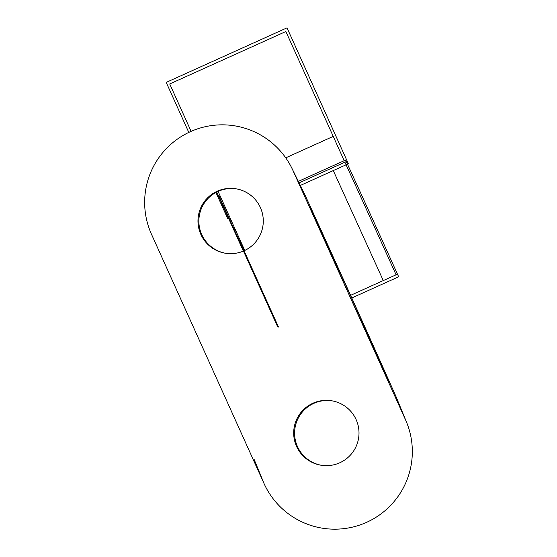 <?xml version="1.0" encoding="UTF-8"?>
<svg xmlns="http://www.w3.org/2000/svg" width="557" height="557" viewBox="0 0 557 557"><rect width="100%" height="100%" fill="white"/><g stroke="black" fill="none" stroke-linecap="round" stroke-linejoin="round"><path stroke-width="0.84" d="M303.245 191.336L292.55 169.613L405.851 420.542L397.106 399.216A7.965 6.329 -22 0 1 397.134 399.285M405.837 420.514A77.59 77.59 99.4 0 1 366.694 522.292A77.59 77.59 99.4 0 1 264.436 484.409A77.59 77.59 99.4 0 1 264.032 483.518L151.135 233.474L264.032 483.518A77.59 77.59 -80.6 0 0 264.436 484.409A77.59 77.59 -80.6 0 0 365.984 522.612A77.59 77.59 -80.6 0 0 405.837 420.514M151.149 233.501A77.59 77.59 99.4 0 1 190.313 131.71A77.59 77.59 99.4 0 1 292.564 169.648A77.59 77.59 99.4 0 0 189.652 132.009A77.59 77.59 99.4 0 0 151.149 233.501M217.188 191.239A32.661 32.661 -80.6 0 0 200.868 234.448A32.661 32.661 -80.6 0 0 244.07 250.775A32.661 32.661 -80.6 0 0 260.398 207.566A32.661 32.661 -80.6 0 0 198.25 225.244A32.661 32.661 -80.6 0 0 244.07 250.775A32.661 32.661 -80.6 0 0 235.959 188.788A32.661 32.661 -80.6 0 0 217.188 191.239L218.079 191.392A32.661 32.661 -80.6 0 0 225.745 253.303A32.661 32.661 99.4 0 1 218.079 191.392L217.188 191.239M312.909 403.24A32.661 32.661 -80.6 0 0 296.582 446.442A32.661 32.661 -80.6 0 0 339.791 462.77A32.661 32.661 -80.6 0 0 356.118 419.567A32.661 32.661 -80.6 0 0 293.964 437.245A32.661 32.661 -80.6 0 0 339.791 462.77A32.661 32.661 -80.6 0 0 331.68 400.782A32.661 32.661 -80.6 0 0 312.909 403.24L313.8 403.386A32.661 32.661 99.4 0 1 332.125 400.859A32.661 32.661 99.4 0 0 313.8 403.386L312.909 403.24M264.039 483.539L254.284 459.748M396.849 398.582L395.707 395.888A143.511 0.752 65.7 0 0 304.825 194.616L292.55 169.613L405.851 420.542L395.707 395.888A143.511 0.752 65.7 0 0 304.825 194.616A7.965 6.113 -24.7 0 0 304.804 194.574A7.965 6.113 -24.7 0 0 304.756 194.463A7.965 6.113 -24.7 0 1 304.804 194.567A7.965 6.113 -24.7 0 1 304.825 194.616L303.321 191.483M310.5 208.06A95.588 0.501 -114.3 0 1 350.43 295.28A95.588 0.501 -114.3 0 1 389.176 382.304A95.588 0.501 -114.3 0 1 349.246 295.085A95.588 0.501 -114.3 0 1 310.5 208.06A95.588 0.501 -114.3 0 1 350.43 295.28A95.588 0.501 -114.3 0 1 389.176 382.304A31.86 31.86 -80.6 0 0 388.02 380.006A31.86 31.86 99.4 0 1 389.176 382.304A95.588 0.501 -114.3 0 1 349.246 295.085A95.588 0.501 -114.3 0 1 310.5 208.06A31.86 31.86 99.4 0 1 311.481 210.504A31.86 31.86 -80.6 0 0 310.5 208.06M236.405 188.865A32.661 32.661 -80.6 0 0 218.079 191.392A32.661 32.661 99.4 0 1 236.405 188.865M321.466 465.297A32.661 32.661 99.4 0 1 313.8 403.386A32.661 32.661 99.4 0 0 321.466 465.297M216.701 192.054L243.36 251.089M244.753 250.455L218.079 191.392M298.35 181.387L345.577 160.061A151.476 0.794 65.7 0 1 398.666 276.794L351.787 297.96M345.953 161.711L332.076 167.977M333.274 170.581L383.286 280.575L397.155 274.309M396.083 274.796L350.597 295.328L396.083 274.796A151.476 0.794 65.7 0 0 344.88 162.198L299.081 182.877L344.88 162.198A151.476 0.794 65.7 0 1 396.083 274.796A151.476 0.794 65.7 0 0 344.88 162.198M300.348 185.446L348.383 163.758L287.015 27.85L166.209 82.401L188.795 132.413M228.391 217.94L227.576 218.309L215.907 192.471M191.114 131.355L169.711 83.961L191.114 131.355L169.711 83.961L285.873 31.512L344.198 160.681M169.711 83.961L285.873 31.512L169.711 83.961M258.754 283.729L278.493 327.008L258.754 283.729M278.493 327.008L271.934 312.484L278.493 327.008L271.934 312.484L278.493 327.008L277.699 326.875L218.692 196.196L245.449 253.825L278.493 327.008L277.699 326.875L218.692 196.196L219.103 196.259L278.493 327.008M334.207 135.95L285.734 157.84M396.772 398.408L406.457 421.99M303.614 192.081L304.797 194.553M396.856 398.589L395.721 395.93C374.262 347.526 327.105 243.082 304.804 194.567M303.697 192.256L291.917 168.298M311.266 209.982L350.033 296.825L388.229 380.424"/></g></svg>
